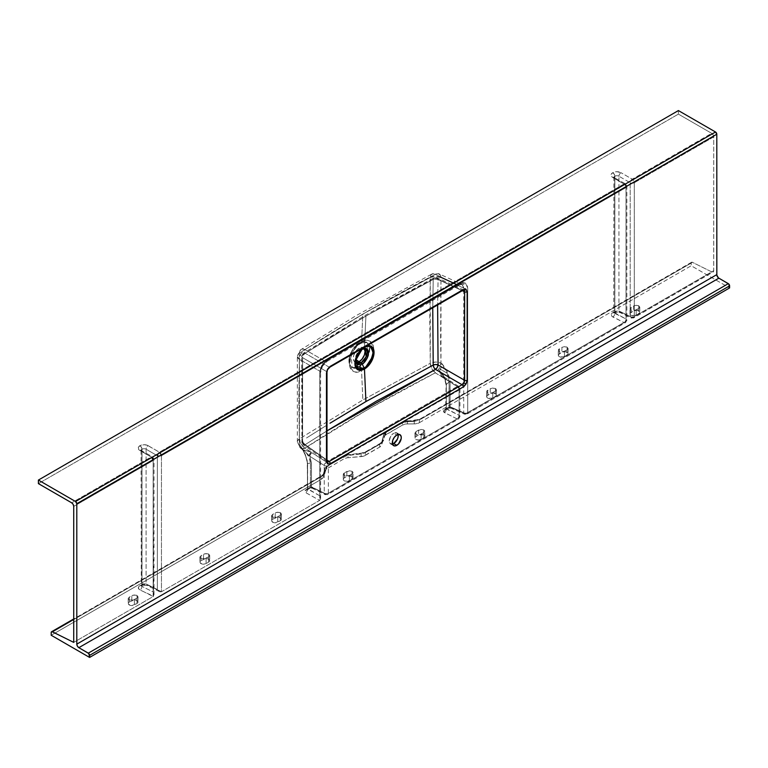<?xml version="1.0" encoding="UTF-8"?>
<svg xmlns="http://www.w3.org/2000/svg" width="768" height="768" viewBox="0 0 768 768"><rect width="100%" height="100%" fill="white"/><g stroke="black" fill="none" stroke-linecap="round" stroke-linejoin="round"><path stroke-width="0.58" stroke-dasharray="3.84 2.88" d="M496.147 390.595L495.36 391.258L495.36 396.566A3.619 2.093 0 0 0 496.416 395.088A3.619 2.093 0 0 0 495.36 393.61L495.36 388.512L496.147 389.107L496.147 390.595L491.626 393.206L488.227 393.168L486.893 392.342L486.691 391.229L490.243 388.714L492.797 388.042L495.811 388.79L496.147 390.595M567.821 349.21L567.043 349.872L567.043 355.181A3.619 2.093 0 0 0 568.099 353.702A3.619 2.093 0 0 0 567.043 352.224L567.043 347.126L568.099 348.461L567.821 349.21L563.309 351.821L559.91 351.782L558.576 350.957L558.365 349.843L561.917 347.338L564.48 346.656L567.494 347.405L567.821 349.21M639.504 307.834L638.717 308.496L638.717 313.795A3.619 2.093 0 0 0 639.782 312.317A3.619 2.093 0 0 0 638.717 310.838L638.717 305.741L639.782 307.075L639.504 307.834L634.982 310.435L631.584 310.397L630.259 309.581L630.048 308.467L633.6 305.952L636.163 305.28L639.168 306.019L639.504 307.834M281.107 514.752L280.32 515.414L280.32 520.714A3.619 2.093 0 0 0 281.376 519.235A3.619 2.093 0 0 0 280.32 517.757L280.32 512.659L281.107 513.264L281.107 514.752L276.586 517.363L273.187 517.315L271.853 516.499L271.651 515.386L275.203 512.87L277.757 512.198L280.771 512.938L281.107 514.752M209.424 556.138L208.637 556.8L208.637 562.099A3.619 2.093 0 0 0 209.702 560.621A3.619 2.093 0 0 0 208.637 559.142L208.637 554.045L209.702 555.379L209.424 556.138L204.902 558.739L201.504 558.701L200.179 557.885L199.968 556.771L203.52 554.256L206.083 553.584L209.088 554.323L209.424 556.138M137.741 597.514L136.963 598.176L136.963 603.485A3.619 2.093 0 0 0 138.019 602.006A3.619 2.093 0 0 0 136.963 600.528L136.963 595.43L138.019 596.765L137.741 597.514L133.229 600.125L129.83 600.086L128.496 599.27L128.285 598.147L131.837 595.642L134.4 594.97L137.414 595.709L137.741 597.514M398.035 434.477A6.336 3.658 120 0 0 396.893 432.902A6.336 3.658 120 0 0 393.725 433.219L396.797 434.995L393.725 433.219L396.221 432.653L398.122 434.842M364.483 346.896L362.333 348.422A13.536 7.814 120 0 1 364.483 346.896L365.923 316.003L433.21 279.418L432.749 307.766L433.21 279.418L365.923 316.003L364.483 346.896A1.814 1.046 60 0 1 364.435 347.213A1.814 1.046 -120 0 0 364.483 346.896A13.536 7.814 120 0 1 366.624 345.946L364.483 346.896M364.291 348.576A8.323 4.81 120 0 0 363.331 347.674A8.323 4.81 120 0 0 359.165 348.086L361.133 349.219A8.323 4.81 -60 0 0 355.69 356.554A8.323 4.81 -60 0 0 356.966 363.226L356.17 355.21L361.133 349.219A1.814 1.046 -120 0 0 361.968 349.344M361.469 349.67L355.795 359.482A8.976 5.184 120 0 1 355.91 358.579A8.976 5.184 120 0 1 360.749 350.218A8.976 5.184 120 0 1 361.469 349.67M326.995 460.752A1.814 1.046 0 0 0 326.534 460.051L327.302 461.722L326.534 460.051L302.602 443.184L302.122 400.128L302.602 357.696L326.534 371.51L326.534 460.051L302.602 443.184A3.619 2.083 125.2 0 0 303.206 444.739A3.619 2.083 125.2 0 0 305.165 444.653L326.995 460.051L305.165 444.653L303.686 444.941L302.63 443.712L302.602 357.696L326.534 371.51L327.302 369.005L329.088 367.075A1.814 1.046 -120 0 0 329.923 367.133A1.814 1.046 60 0 1 329.194 367.133A1.814 1.046 60 0 1 329.088 367.075L305.165 353.27L368.333 314.611L435.514 278.006L462.086 290.294L329.088 367.075L305.165 353.27A3.619 2.304 120 0 0 302.602 357.696A3.619 2.15 -178.8 0 1 301.67 356.218A3.619 2.15 -178.8 0 1 302.621 354.806L365.923 316.003L302.621 354.806L302.621 440.448L302.122 402.682L302.621 354.806L301.67 356.237L302.602 357.696L303.302 355.142L305.165 353.27L303.379 353.222L302.621 354.806A3.619 2.189 57.8 0 1 303.37 353.232L302.832 353.846M327.59 369.168L329.088 367.075L462.086 290.294L463.92 290.122L462.086 290.294A1.814 1.046 -120 0 0 462.922 290.342M359.501 366.893A2.899 1.67 60 0 1 361.546 370.32C367.296 367.795 371.357 360.758 373.718 349.219C371.357 340.406 367.296 338.064 361.546 342.192A2.899 1.67 60 0 1 360.941 343.392A2.899 1.67 60 0 1 359.501 343.248L366.739 342.528L368.122 356.477L359.501 366.893A14.477 8.362 -60 0 1 352.253 367.613A14.477 8.362 -60 0 1 350.035 356.006A14.477 8.362 -60 0 1 359.501 343.248L359.165 343.056A14.477 8.362 120 0 0 349.709 355.824A14.477 8.362 120 0 0 351.926 367.421A14.477 8.362 120 0 0 359.165 366.71L354.346 368.102L350.65 366.365L349.123 362.986L349.373 357.11L351.926 350.707L355.248 346.224L360.173 342.538L364.858 341.77L367.085 342.816L368.63 344.899L369.36 347.837L368.966 352.656L367.085 357.811L364.858 361.43L359.165 366.71A14.477 8.362 120 0 0 368.63 353.942A14.477 8.362 120 0 0 366.413 342.346A14.477 8.362 120 0 0 359.165 343.056L359.501 343.248A14.477 8.362 -60 0 1 366.739 342.528A14.477 8.362 -60 0 1 368.957 354.134A14.477 8.362 -60 0 1 359.501 366.893L352.253 367.613L350.87 353.674L359.501 343.248A2.899 1.67 -120 0 0 360.941 343.392A2.899 1.67 -120 0 0 361.546 342.192A17.222 9.946 120 0 0 349.363 363.283A17.222 9.946 120 0 0 361.546 370.32L362.851 399.974L299.414 438.854L298.886 395.645L299.414 353.03L362.851 314.045L361.546 342.192L362.851 314.045L430.282 277.469L429.773 320.083L430.282 363.293L362.851 399.974L361.546 370.32A17.222 9.946 120 0 0 373.718 349.219A17.222 9.946 120 0 0 361.546 342.192C355.786 344.717 351.725 351.744 349.363 363.283C351.725 372.096 355.786 374.438 361.546 370.32A2.899 1.67 -120 0 0 359.501 366.893M159.504 591.638L146.851 585.35L141.389 585.6A2.899 1.67 60 0 1 140.083 585.533L148.282 585.197A2.899 1.786 -63.6 0 1 146.842 585.35A2.899 1.786 -63.6 0 1 146.093 583.939A2.899 1.786 116.4 0 0 146.851 585.35A2.899 1.786 116.4 0 0 148.282 585.197L161.453 591.744L159.398 591.581L157.354 589.536L146.093 583.939L157.354 589.536L157.354 455.731L146.093 449.232L146.093 583.939L141.994 584.275A2.899 1.67 60 0 1 141.398 585.6L141.302 585.648A2.899 1.67 -120 0 1 139.997 585.59L140.083 585.533A2.899 1.67 -120 0 0 141.389 585.6A2.899 1.67 -120 0 0 141.994 584.275L141.994 449.232L141.898 584.323A2.899 1.67 60 0 1 141.302 585.648A2.899 1.67 60 0 1 139.997 585.59C137.779 587.146 137.779 588.605 139.997 589.987A2.899 1.786 116.4 0 0 141.898 586.358L141.898 451.651L153.158 458.15L153.158 591.955L141.898 586.358A2.899 1.786 -63.6 0 1 139.997 589.987L153.523 596.227L153.158 460.522L153.158 596.525L73.728 642.384L153.158 596.525L138.979 589.296L138.403 587.242L140.083 585.533L143.05 584.563L146.918 584.707L161.453 591.744L319.747 500.342L319.747 373.498A2.899 1.67 0 0 0 320.602 372.317A2.899 1.67 0 0 0 319.853 371.194L321.542 365.674L322.454 366.202L321.994 365.933L319.747 373.498L320.333 369.773L321.994 365.933L324.48 362.582L327.418 360.211L460.042 283.642A2.899 1.67 60 0 1 459.437 284.966A2.899 1.67 60 0 1 458.093 284.89L462.125 284.515A2.899 2.362 -60 0 0 465.466 283.104L460.042 283.642L462.97 282.624L465.466 283.104L467.126 285.024L467.702 288.077L467.702 412.714L626.006 321.322L626.006 187.526L161.453 455.731L161.453 591.744L319.651 500.4L305.184 492.307L304.656 491.27L305.722 489.907L309.696 487.814L312.47 487.709L326.448 494.438L457.2 418.944L443.952 412.31L443.338 411.254L444.403 409.834L447.734 407.962L451.018 407.616L465.802 413.981L624.106 322.579L611.827 316.301L611.251 314.246L612.931 312.538L615.898 311.568L619.757 311.712L632.39 317.798L711.821 271.939A2.899 1.67 -120 0 0 713.126 272.006A2.899 1.67 -120 0 0 713.731 270.682L713.731 136.877L634.291 182.736L634.291 316.541L713.731 270.682L634.291 316.541A2.899 1.67 60 0 1 633.696 317.866A2.899 1.67 60 0 1 632.39 317.798L711.821 271.939L692.39 262.291L420.595 419.213L415.958 420.73L404.371 421.776L386.899 431.789L385.363 433.498L382.618 442.157L366.413 451.862L362.717 453.216L345.744 455.597L328.013 465.782L326.477 467.491L324.71 473.779L322.474 475.862L73.728 619.469L322.474 475.862A1.814 1.046 -120 0 0 321.658 475.814A1.814 1.046 -120 0 0 321.283 476.65L51.197 632.573L321.283 476.65L321.283 479.328L323.069 477.619L324.778 471.101L326.074 469.248L343.891 458.89L346.858 457.853L363.341 456.221L379.738 447.062L381.523 445.354L384.346 435.83L402.355 425.136L406.07 423.984L415.69 423.83L419.405 422.678L691.2 265.757L729.6 287.933L691.2 265.757L691.219 262.81L692.15 262.195L711.821 271.939L713.174 271.978L713.693 271.104L713.731 136.877A2.899 1.67 -120 0 0 711.677 133.334L632.246 179.194A2.899 1.67 60 0 1 634.291 182.736L713.731 136.877L713.126 134.861L711.677 133.334L678.403 114.115L38.4 483.619L678.403 114.115L678.403 110.573L678.403 114.115L711.677 133.334L632.246 179.194A2.899 1.67 120 0 0 630.202 182.736L630.202 316.541L618.931 310.944L618.931 176.237L630.202 182.736L630.202 316.541A2.899 1.786 116.4 0 0 630.96 317.952A2.899 1.786 116.4 0 0 632.39 317.798A2.899 1.67 -120 0 0 633.696 317.866A2.899 1.67 -120 0 0 634.291 316.541A2.899 1.67 180 0 1 630.202 316.541L618.931 310.944A2.899 1.786 116.4 0 0 619.69 312.355A2.899 1.786 116.4 0 0 621.13 312.202L632.39 317.798A2.899 1.786 -63.6 0 1 630.96 317.952A2.899 1.786 -63.6 0 1 630.202 316.541A2.899 1.67 0 0 0 634.291 316.541L634.291 182.736A2.899 1.67 180 0 1 630.202 182.736A2.899 1.67 0 0 0 634.291 182.736A2.899 1.67 -120 0 0 632.246 179.194L620.986 172.685L632.246 179.194A2.899 1.67 -60 0 0 630.202 182.736L618.931 176.237L618.931 310.944L614.842 311.28L614.746 176.285L614.746 311.328A2.899 1.67 60 0 1 614.141 312.653A2.899 1.67 60 0 1 612.835 312.595L612.931 312.538A2.899 1.67 -120 0 0 614.237 312.605A2.899 1.67 -120 0 0 614.842 311.28A2.899 1.67 60 0 1 614.237 312.605A2.899 1.67 60 0 1 612.931 312.538L621.13 312.202A2.899 1.786 -63.6 0 1 619.69 312.355A2.899 1.786 -63.6 0 1 618.931 310.944L614.842 311.28L614.842 176.237A2.899 1.67 180 0 1 618.931 176.237A2.899 1.67 -60 0 1 620.986 172.685A2.899 1.67 120 0 0 618.931 176.237A2.899 1.67 180 0 0 614.842 176.237A2.899 1.67 -120 0 0 612.787 172.685L616.886 171.706L620.986 172.685A5.789 3.341 0 0 0 612.787 172.685A2.899 1.67 60 0 1 614.842 176.237L614.746 311.328L613.891 312.413L626.006 318.96L626.006 185.155L614.746 178.656L614.746 313.363L626.006 318.96A2.899 1.67 180 0 1 626.851 320.141A2.899 1.67 180 0 1 626.006 321.322L467.702 412.714A2.899 1.67 60 0 1 467.107 414.048A2.899 1.67 60 0 1 465.802 413.981A2.899 1.699 -66.1 0 1 464.486 414.182A2.899 1.699 -66.1 0 1 463.718 412.781L463.718 288.134L440.976 277.622L440.582 341.53L440.976 363.101L441.936 363.658L440.467 369.302L447.12 373.142L441.936 363.658L446.323 370.262L449.414 377.318L450.106 381.878L450.106 406.742L463.718 412.781L450.106 406.742L449.117 406.954L449.117 381.888L446.304 384.566L446.304 408.576L449.117 406.954L449.002 379.805L447.12 373.142L440.467 369.302L439.45 370.79L440.496 374.774L441.878 376.618L435.35 372.845L368.189 409.2L305.002 448.109L310.877 452.246L302.045 449.222A10.858 8.87 120 0 1 305.366 454.982L307.622 463.565L310.426 463.018L309.168 457.488L305.894 452.179L301.334 448.637L300.24 445.469L299.376 444.854A7.968 4.589 125.2 0 0 300.701 448.291A7.968 4.589 125.2 0 0 305.002 448.109L326.41 462.01L457.171 386.515L435.35 372.845A7.968 4.109 120 0 0 440.976 363.101L441.936 363.658L441.638 366.47L439.45 370.79L442.195 373.488L444.384 377.03L446.304 384.566L449.117 381.888L450.106 381.878L450.106 406.742L446.15 408.902L459.11 415.315L459.11 387.629L444.72 378.451L446.304 385.162L446.304 408.96L446.304 384.566L446.304 408.96A2.899 1.786 -63.6 0 1 444.403 412.589L444.403 409.834A2.899 1.67 -120 0 0 445.709 409.901A2.899 1.67 -120 0 0 446.304 408.576L459.11 415.315A2.899 1.786 -63.6 0 1 457.2 418.944L444.403 412.589A2.899 1.786 116.4 0 0 446.304 408.96M320.602 498.432L320.602 372.317A2.899 1.67 180 0 1 319.747 373.498L319.747 500.342L320.592 498.518L319.853 495.84L319.853 371.194A2.899 1.67 180 0 1 320.602 372.317L322.454 366.202L326.822 361.536A2.899 1.67 -120 0 0 327.418 360.211L321.994 365.933L322.454 366.202L321.542 365.674L325.478 361.45A2.899 1.67 -120 0 0 326.822 361.536L459.437 284.976A2.899 1.67 -120 0 0 460.042 283.642L327.418 360.211A2.899 1.67 60 0 1 326.822 361.536A2.899 1.67 60 0 1 325.478 361.45L458.093 284.89A2.899 1.67 -120 0 0 459.437 284.976L461.904 284.4L463.325 285.907L463.718 288.134L440.976 277.622A7.968 4.589 114.8 0 0 438.989 273.811A7.968 4.589 114.8 0 0 435.35 274.368L458.093 284.89L325.478 361.45L305.002 349.632L368.17 310.973L435.35 274.368A7.968 4.378 -117.9 0 0 431.914 274.003A7.968 4.378 -117.9 0 0 430.282 277.469L362.851 314.045L299.414 353.03L299.414 438.854A7.968 4.474 -1.2 0 0 297.331 441.946A7.968 4.474 -1.2 0 0 299.376 444.854L298.886 401.798L299.376 359.376L319.853 371.194L319.853 495.84L307.594 489.024L307.238 460.742L304.195 452.323L299.376 444.854L299.376 359.376L319.853 371.194L321.542 365.674L325.478 361.45L305.002 349.632A7.968 5.069 120 0 0 299.376 359.376A7.968 4.723 -178.8 0 1 297.331 356.122A7.968 4.723 -178.8 0 1 299.414 353.03L297.878 354.47L297.331 356.17L299.376 359.376L300.902 353.76L305.002 349.632L302.88 349.085L301.046 349.555A7.968 4.81 57.8 0 1 305.002 349.632C345.926 323.251 389.376 298.166 435.35 274.368L458.093 284.89L460.282 284.15L462.125 284.515L463.718 288.134L463.718 412.781L464.707 414.25L624.106 322.579A2.899 1.67 -120 0 0 625.411 322.646A2.899 1.67 -120 0 0 626.006 321.322A2.899 1.67 60 0 1 625.411 322.646A2.899 1.67 60 0 1 624.106 322.579A2.899 1.786 116.4 0 0 626.006 318.96L626.006 185.155A2.899 1.67 180 0 1 626.851 186.336A2.899 1.67 180 0 1 626.006 187.526A2.899 1.67 -120 0 0 623.962 183.974L611.971 176.966L611.107 174.451L612.691 172.742A5.789 3.341 0 0 0 612.691 177.475L623.962 183.974L159.398 452.189L623.962 183.974A2.899 1.67 60 0 1 626.006 187.526L626.006 321.322A2.899 1.67 0 0 0 626.851 320.141A2.899 1.67 0 0 0 626.006 318.96A2.899 1.786 -63.6 0 1 624.106 322.579L612.835 316.992A2.899 1.786 116.4 0 0 614.746 313.363A2.899 1.786 -63.6 0 1 612.835 316.992C610.627 315.61 610.627 314.15 612.835 312.595A2.899 1.67 -120 0 0 614.15 312.653A2.899 1.67 -120 0 0 614.746 311.328L613.891 312.413L614.746 313.363L614.746 178.656A2.899 1.67 120 0 0 614.141 177.331A2.899 1.67 120 0 0 612.691 177.475A2.899 1.67 -60 0 1 614.141 177.331A2.899 1.67 -60 0 1 614.746 178.656A2.899 1.67 180 0 1 613.891 177.475A2.899 1.67 180 0 1 614.746 176.285A2.899 1.67 -120 0 0 612.691 172.742A2.899 1.67 60 0 1 614.746 176.285A2.899 1.67 180 0 0 613.891 177.475L613.757 312.941L619.69 312.355L630.96 317.952L633.696 317.866L713.126 272.006M423.677 434.995A3.619 2.093 0 0 0 418.56 434.995L418.56 430.099L421.123 429.427L423.677 429.898L423.677 434.995L419.107 434.736L415.546 436.79L414.941 437.952L416.544 439.69L419.27 439.997L424.464 437.27L424.675 436.061L423.677 434.995L423.677 429.898L424.675 430.848L424.464 431.981L420.576 434.39L417.178 434.707L415.008 433.373L415.997 431.578L421.123 429.427L423.677 429.898L424.742 431.222L423.677 432.643L423.677 437.952A3.619 2.093 0 0 0 424.742 436.474A3.619 2.093 0 0 0 423.677 434.995M352.003 476.381A3.619 2.093 0 0 0 346.877 476.381L346.877 471.485L349.44 470.813L352.003 471.283L352.003 476.381L347.424 476.112L343.872 478.166L343.258 479.328L344.323 480.806L347.587 481.382L352.781 478.656L352.992 477.446L352.003 476.381L352.003 471.283L352.992 472.234L352.781 473.366L348.893 475.766L345.494 476.083L343.325 474.758L344.323 472.963L349.44 470.813L352.003 471.283L353.059 472.608L352.003 474.029L352.003 479.328A3.619 2.093 0 0 0 353.059 477.85A3.619 2.093 0 0 0 352.003 476.381M302.918 450.182L305.366 454.982L307.622 463.574L307.622 488.65L310.426 487.027L310.426 463.018L307.622 463.574L307.411 488.87L307.594 464.15C306.998 457.824 304.541 451.603 300.24 445.469L305.366 454.982A10.858 8.87 -60 0 0 302.045 449.222L301.334 448.637M360.749 350.218L362.035 349.306A1.814 1.046 60 0 1 361.133 349.219A8.323 4.81 -60 0 1 365.299 348.806L362.438 347.338L360.317 347.549L357.456 349.363L355.43 351.782L353.731 355.421L353.309 358.934L354.269 361.488L356.39 362.486M154.013 594.691L154.013 459.331L152.563 456.826L141.053 450.47A2.899 1.67 180 0 1 141.898 449.28A2.899 1.67 -120 0 0 139.853 445.738A5.789 3.341 0 0 0 139.853 450.47A2.899 1.67 -60 0 1 141.302 450.326A2.899 1.67 -60 0 1 141.898 451.651A2.899 1.67 180 0 1 141.053 450.47L141.274 585.946L141.898 586.358L141.898 451.651A2.899 1.67 120 0 0 141.302 450.326A2.899 1.67 120 0 0 139.853 450.47L151.114 456.97A2.899 1.67 -60 0 1 152.563 456.826A2.899 1.67 -60 0 1 153.158 458.15L152.563 456.826L151.114 456.97L71.683 502.829L151.114 456.97L153.158 460.522L154.013 459.331L153.158 458.15L141.898 451.651A2.899 1.67 180 0 1 141.053 450.47A2.899 1.67 180 0 1 141.898 449.28L141.898 584.323L141.302 585.648A2.899 1.67 -120 0 0 141.898 584.323L141.053 585.408L141.898 586.358L153.158 591.955L154.013 594.691L153.523 596.227L154.013 594.691L153.158 591.955L153.158 458.15A2.899 1.67 180 0 1 154.013 459.331A2.899 1.67 180 0 1 153.158 460.522L73.728 506.381L153.158 460.522A2.899 1.67 -120 0 0 151.114 456.97L139.133 449.962L138.269 447.446L139.949 445.68L144.038 444.701L147.254 445.267L159.398 452.189A2.899 1.67 60 0 1 161.453 455.731L626.006 187.526A2.899 1.67 0 0 0 626.851 186.336A2.899 1.67 0 0 0 626.006 185.155A2.899 1.67 120 0 0 625.411 183.83A2.899 1.67 120 0 0 623.962 183.974A2.899 1.67 -60 0 1 625.411 183.83A2.899 1.67 -60 0 1 626.006 185.155L614.746 178.656A2.899 1.67 180 0 1 613.891 177.475L625.411 183.83L626.851 186.336L626.851 320.141L625.411 322.646L467.107 414.048A2.899 1.67 -120 0 0 467.702 412.714A2.899 1.67 180 0 1 463.718 412.781A2.899 1.67 0 0 0 467.702 412.714L467.702 288.077A2.899 1.67 180 0 1 463.718 288.134A2.899 1.67 0 0 0 467.702 288.077L465.466 283.104A2.899 2.362 120 0 1 462.125 284.515L438.989 273.811L431.789 274.07L433.421 273.715L435.35 274.368L438.355 273.61L440.458 275.338L440.976 277.622L435.619 276.326L430.282 277.469L431.789 274.07M51.197 635.261L321.283 479.328L321.283 476.65A1.814 1.046 60 0 1 321.658 475.814A1.814 1.046 60 0 1 322.474 475.862L325.027 473.011A1.814 1.507 -165.3 0 0 323.328 474.384L323.328 476.966L324.778 468.874L323.328 474.384L321.283 476.65L323.328 474.384A1.814 1.507 14.7 0 1 325.027 473.011L326.477 467.491A1.814 1.507 -165.3 0 0 324.778 468.874L326.822 466.57L326.822 468.739L343.891 458.89L343.891 456.72L326.822 466.57L326.822 468.739A7.238 4.176 0 0 0 324.778 471.101L324.778 468.874L323.328 474.384L323.328 476.966A7.238 4.176 0 0 1 321.283 479.328L51.197 635.261M272.64 519.235L271.651 520.31L271.853 521.52L275.203 522.806L280.32 520.714L281.376 519.235L280.32 517.757L277.757 517.152L272.64 519.235A3.619 2.093 0 0 0 271.584 520.714A3.619 2.093 0 0 0 273.811 522.643A3.619 2.093 0 0 0 277.757 522.192L277.757 516.893L273.187 517.315L271.853 516.499L271.853 515.011L272.64 514.349L272.64 519.235L272.64 514.349L276.374 512.4L279.773 512.438L280.32 512.659L280.32 517.757A3.619 2.093 0 0 0 275.203 517.757L275.203 512.87L275.203 517.757L272.64 519.235M200.957 560.621L199.968 561.696L200.179 562.896L203.52 564.192L206.083 563.578L209.088 561.782L209.702 560.621L208.637 559.142L206.083 558.528L200.957 560.621A3.619 2.093 0 0 0 199.901 562.099A3.619 2.093 0 0 0 202.138 564.029A3.619 2.093 0 0 0 206.083 563.578L206.083 558.278L201.504 558.701L200.179 557.885L200.179 556.397L200.957 555.734L200.957 560.621L200.957 555.734L204.691 553.786L208.09 553.824L208.637 554.045L208.637 559.142A3.619 2.093 0 0 0 203.52 559.142L203.52 554.256L203.52 559.142L200.957 560.621M129.283 602.006L128.285 603.072L128.496 604.282L131.837 605.578L136.963 603.485L138.019 602.006L136.963 600.528L134.4 599.914L129.283 602.006A3.619 2.093 0 0 0 128.218 603.485A3.619 2.093 0 0 0 130.454 605.414A3.619 2.093 0 0 0 134.4 604.963L134.4 599.654L129.83 600.086L128.496 599.27L128.496 597.782L129.283 597.12L129.283 602.006L129.283 597.12L133.018 595.171L136.416 595.21L136.963 595.43L136.963 600.528A3.619 2.093 0 0 0 131.837 600.528L131.837 595.642L131.837 600.528L129.283 602.006M636.163 315.274L639.504 313.114L639.504 311.52L636.864 310.272L633.6 310.838L630.048 313.392L630.259 314.592L631.584 315.533L636.163 315.274L636.163 309.974L631.584 310.397L630.259 309.581L630.259 308.093L631.037 307.43L631.037 312.317L633.6 310.838L633.6 305.952L638.17 305.52L638.717 305.741L638.717 310.838A3.619 2.093 0 0 0 633.6 310.838L633.6 305.952L631.037 307.43L631.037 312.317A3.619 2.093 0 0 0 629.981 313.795A3.619 2.093 0 0 0 632.218 315.725A3.619 2.093 0 0 0 636.163 315.274L636.163 309.974L638.717 308.496L638.717 313.795L636.163 315.274M564.48 356.659L567.821 354.499L567.821 352.906L565.19 351.648L561.917 352.224L558.365 354.768L558.576 355.978L559.91 356.918L564.48 356.659L564.48 351.35L559.91 351.782L558.576 350.957L558.576 349.469L559.363 348.806L559.363 353.702L561.917 352.224L561.917 347.338L566.496 346.906L567.043 347.126L567.043 352.224A3.619 2.093 0 0 0 561.917 352.224L561.917 347.338L559.363 348.806L559.363 353.702A3.619 2.093 0 0 0 558.298 355.181A3.619 2.093 0 0 0 560.534 357.11A3.619 2.093 0 0 0 564.48 356.659L564.48 351.35L567.043 349.872L567.043 355.181L564.48 356.659M492.797 398.045L496.147 395.885L496.147 394.282L493.507 393.034L490.243 393.61L486.691 396.154L486.893 397.363L488.227 398.304L492.797 398.045L492.797 392.736L488.227 393.168L486.893 392.342L486.893 390.854L487.68 390.192L487.68 395.088L490.243 393.61L490.243 388.714L494.813 388.291L495.36 388.512L495.36 393.61A3.619 2.093 0 0 0 490.243 393.61L490.243 388.714L487.68 390.192L487.68 395.088A3.619 2.093 0 0 0 486.624 396.566A3.619 2.093 0 0 0 488.851 398.496A3.619 2.093 0 0 0 492.797 398.045L492.797 392.736L495.36 391.258L495.36 396.566L492.797 398.045M459.11 390L328.349 465.494L328.349 493.171L459.11 417.686L459.11 390L459.11 417.686A2.899 1.67 0 0 0 459.955 416.496A2.899 1.67 0 0 0 459.11 415.315L459.11 387.629A2.899 1.67 180 0 1 459.955 388.819A2.899 1.67 180 0 1 459.11 390A2.899 1.67 -120 0 0 457.171 386.515L326.41 462.01A2.899 1.67 60 0 1 326.496 462.067A2.899 1.67 60 0 1 328.08 464.17A2.899 1.67 60 0 1 328.349 465.494L459.11 390A2.899 1.67 0 0 0 459.955 388.819A2.899 1.67 0 0 0 459.11 387.629L444.72 378.451L439.45 370.79C443.75 374.506 446.035 379.104 446.304 384.566L444.72 378.451L439.45 370.79L441.878 376.618L444.211 377.616A2.899 1.93 135.5 0 0 443.827 376.877A2.899 1.93 135.5 0 0 441.878 376.618L442.781 377.338A2.899 1.584 -57.5 0 1 444.23 377.194A2.899 1.584 -57.5 0 1 444.72 378.451A2.899 1.584 122.5 0 0 444.23 377.194A2.899 1.584 122.5 0 0 442.781 377.338L457.171 386.515A2.899 1.584 -57.5 0 1 458.621 386.371A2.899 1.584 -57.5 0 1 459.11 387.629L458.582 386.352L457.171 386.515A2.899 1.67 60 0 1 459.11 390M392.851 443.971L390 443.414L389.251 440.976L390.557 436.56L393.725 433.219A6.336 3.658 120 0 0 389.587 438.797A6.336 3.658 120 0 0 390.557 443.875A6.336 3.658 120 0 0 392.496 444.077M364.358 348.682L363.331 347.674M326.995 430.858L305.165 444.653A3.619 2.179 57.6 0 1 302.621 440.448A3.619 2.035 -1.2 0 0 301.67 441.859A3.619 2.035 -1.2 0 0 302.602 443.184L301.67 441.83L302.621 440.448L303.379 442.829L305.165 444.653L326.995 430.858M301.91 442.56L301.67 356.218L303.37 353.232A3.619 2.189 57.8 0 1 305.165 353.27C346.09 326.89 389.539 301.805 435.514 278.006L437.261 277.805L438.067 279.485L462.317 290.698L438.067 279.485L437.616 304.954L438.067 279.485A3.619 2.083 114.8 0 0 437.165 277.747A3.619 2.083 114.8 0 0 435.514 278.006A3.619 1.987 -117.9 0 0 433.949 277.834A3.619 1.987 -117.9 0 0 433.21 279.418L433.891 277.872L435.062 277.805L462.086 290.294M306.518 437.981L326.995 425.088L306.518 437.981M301.92 355.469L301.67 356.237M433.891 277.872L434.63 277.709M434.333 279.024L433.21 279.418A3.619 2.141 -178.6 0 1 438.067 279.485L434.333 279.024M365.299 348.806L361.133 349.219L359.165 348.086A8.323 4.81 120 0 0 353.731 355.421A8.323 4.81 120 0 0 355.008 362.093A8.323 4.81 120 0 0 356.266 362.477M301.843 449.088L303.005 450.336L300.24 445.469L302.045 449.222L300.701 448.291L297.331 441.946L297.331 356.17M301.085 349.536L299.875 350.909L299.414 353.03A7.968 4.81 57.8 0 1 301.056 349.555L355.91 315.754L431.923 273.994M299.434 446.026L297.331 441.878L299.414 438.854L301.085 444.096L305.002 448.109L301.766 448.742L300.211 447.85L299.434 446.026M300.902 448.416L300.211 447.85M305.002 448.109A7.968 4.79 57.6 0 1 299.414 438.854L362.851 399.974L430.282 363.293A7.968 4.397 -117.7 0 0 435.35 372.845C389.405 396.326 345.946 421.411 305.002 448.109M438.355 273.61L439.2 273.917M435.418 372.806L431.789 368.63L430.282 363.293L435.619 362.035L440.976 363.101L439.2 368.573L435.418 372.806M430.282 277.469A7.968 4.714 -178.6 0 1 440.976 277.622L440.976 363.101A7.968 4.483 -1.3 0 0 430.282 363.293L430.282 277.469M311.453 463.018L311.453 486.816L324.25 493.171L324.25 465.494L309.869 456.317L311.453 463.018L311.453 486.816L310.426 487.027L310.426 463.018L311.453 463.018L310.426 463.018C310.003 457.642 307.536 453.149 303.034 449.549L309.869 456.317L311.453 463.018M450.106 381.878L449.117 381.888L447.12 373.142L441.936 363.658C446.717 369.514 449.443 375.59 450.106 381.878M303.005 450.336L306.125 457.152L307.411 463.872L307.459 488.966M307.622 463.574L307.594 464.15M419.405 422.678L691.2 265.757L691.2 263.078L419.405 420L419.405 422.678L419.405 420L414.278 421.373L407.482 421.651L407.482 423.907L414.278 423.907L414.278 421.373L414.278 423.907A7.238 4.176 0 0 0 419.405 422.678M385.709 434.746L402.355 425.136L402.355 422.966L385.709 432.576L385.709 434.746A7.238 4.176 0 0 0 383.654 437.107L383.654 434.88L381.782 442.013L381.782 444.701L383.654 434.88L385.709 432.576L385.709 434.746M365.222 455.434L379.738 447.062L379.738 444.269L365.222 452.65L365.222 455.434L365.222 452.65L361.133 453.936L347.99 455.472L347.99 457.709L361.133 456.624L361.133 453.936L361.133 456.624A7.238 4.176 0 0 0 365.222 455.434M343.536 473.626L344.323 472.963L344.323 477.85A3.619 2.093 0 0 0 343.258 479.328A3.619 2.093 0 0 0 345.494 481.267A3.619 2.093 0 0 0 349.44 480.806L349.44 475.507L344.87 475.93L343.536 475.114L343.536 473.626M346.877 471.485L346.877 476.381L344.323 477.85L344.323 472.963L346.877 471.485M349.44 475.507L349.44 480.806L352.003 479.328L352.003 474.029L349.44 475.507M421.123 434.122L423.677 432.643L423.677 437.952L421.123 439.43L421.123 434.122L418.56 434.794L415.997 434.333L414.941 432.998L415.997 431.578L415.997 436.474A3.619 2.093 0 0 0 414.941 437.952A3.619 2.093 0 0 0 417.178 439.882A3.619 2.093 0 0 0 421.123 439.43L421.123 434.122M418.56 430.099L415.997 431.578L415.997 436.474L418.56 434.995L418.56 430.099M407.482 423.907A7.238 4.176 0 0 0 402.355 425.136L402.355 422.966L404.707 422.035L407.482 421.651L407.482 423.907M379.738 444.269L379.738 447.062A7.238 4.176 0 0 0 381.782 444.701L381.782 442.013L379.738 444.269L365.222 452.65L361.133 453.936L347.99 455.472L347.99 457.709A7.238 4.176 0 0 0 343.891 458.89L343.891 456.72L347.99 455.472L343.891 456.72L326.822 466.57L324.778 468.874A1.814 1.507 14.7 0 1 326.477 467.491L328.013 465.782A1.814 1.046 -120 0 0 327.197 465.744A1.814 1.046 -120 0 0 326.822 466.57A1.814 1.046 60 0 1 327.197 465.744A1.814 1.046 60 0 1 328.013 465.782L345.082 455.933A1.814 1.046 -120 0 0 344.266 455.885A1.814 1.046 -120 0 0 343.891 456.72A1.814 1.046 60 0 1 344.266 455.894A1.814 1.046 60 0 1 345.082 455.933L348.029 454.714L347.99 455.472L348.038 454.714L361.181 453.168L361.133 453.936L361.171 453.168L366.413 451.862A1.814 1.046 -120 0 0 365.597 451.824A1.814 1.046 -120 0 0 365.222 452.65A1.814 1.046 60 0 1 365.597 451.824A1.814 1.046 60 0 1 366.413 451.862L380.928 443.491A1.814 1.046 -120 0 0 380.112 443.443A1.814 1.046 -120 0 0 379.738 444.269A1.814 1.046 60 0 1 380.102 443.443A1.814 1.046 60 0 1 380.928 443.491L383.482 440.63A1.814 1.507 -165.3 0 0 381.782 442.013L379.738 444.269M383.654 434.88L381.782 442.013A1.814 1.507 14.7 0 1 383.482 440.63L385.363 433.498A1.814 1.507 -165.3 0 0 383.654 434.88A1.814 1.507 14.7 0 1 385.363 433.498L386.899 431.789A1.814 1.046 -120 0 0 386.083 431.75A1.814 1.046 -120 0 0 385.709 432.576L383.654 434.88M402.355 422.966L385.709 432.576A1.814 1.046 60 0 1 386.083 431.75A1.814 1.046 60 0 1 386.899 431.789L403.546 422.179A1.814 1.046 -120 0 0 402.73 422.131A1.814 1.046 -120 0 0 402.355 422.966A1.814 1.046 60 0 1 402.73 422.131A1.814 1.046 60 0 1 403.546 422.179L407.405 420.883L407.482 421.651L402.355 422.966M414.278 421.373L407.482 421.651L407.405 420.883L414.211 420.605L414.278 421.373L414.211 420.605L420.595 419.213A1.814 1.046 -120 0 0 419.77 419.165A1.814 1.046 -120 0 0 419.405 420L414.278 421.373M419.405 420A1.814 1.046 60 0 1 419.779 419.165A1.814 1.046 60 0 1 420.595 419.213L692.39 262.291A1.814 1.046 -120 0 0 691.574 262.243A1.814 1.046 -120 0 0 691.2 263.078L419.405 420M446.304 408.576A2.899 1.67 60 0 1 445.709 409.901A2.899 1.67 60 0 1 444.403 409.834L447.206 408.221A2.899 1.67 -120 0 0 448.512 408.288A2.899 1.67 -120 0 0 449.117 406.954A2.899 1.67 60 0 1 448.512 408.278A2.899 1.67 60 0 1 447.206 408.221L452.189 407.942A2.899 1.699 -66.1 0 1 450.864 408.154A2.899 1.699 -66.1 0 1 450.106 406.742A2.899 1.699 113.9 0 0 450.874 408.154A2.899 1.699 113.9 0 0 452.189 407.942L465.802 413.981A2.899 1.67 -120 0 0 467.107 414.048L464.486 414.182L450.874 408.154L448.512 408.288L445.67 409.93L446.093 384.864L444.211 377.616M328.349 493.171L328.349 465.494A2.899 1.67 180 0 1 324.25 465.494L324.25 493.171A2.899 1.67 0 0 0 328.349 493.171A2.899 1.67 180 0 1 324.25 493.171L311.453 486.816A2.899 1.786 116.4 0 0 312.211 488.227A2.899 1.786 116.4 0 0 313.642 488.074L326.448 494.438A2.899 1.786 -63.6 0 1 325.008 494.592A2.899 1.786 -63.6 0 1 324.25 493.171L324.95 494.554L326.448 494.438A2.899 1.67 -120 0 0 327.754 494.506A2.899 1.67 -120 0 0 328.349 493.171A2.899 1.67 60 0 1 327.754 494.506A2.899 1.67 60 0 1 326.448 494.438L457.2 418.944A2.899 1.67 -120 0 0 458.506 419.011A2.899 1.67 -120 0 0 459.11 417.686L328.349 493.171M311.453 486.816L310.426 487.027A2.899 1.67 60 0 1 309.83 488.352A2.899 1.67 60 0 1 308.525 488.285L313.642 488.074A2.899 1.786 -63.6 0 1 312.211 488.227A2.899 1.786 -63.6 0 1 311.453 486.816M308.525 488.285A2.899 1.67 -120 0 0 309.83 488.352A2.899 1.67 -120 0 0 310.426 487.027L307.622 488.65A2.899 1.67 60 0 1 307.027 489.974A2.899 1.67 60 0 1 305.722 489.907L308.525 488.285M307.622 488.65L307.594 489.024A2.899 1.872 -60.9 0 1 305.587 492.586L305.722 489.907A2.899 1.67 -120 0 0 307.027 489.974A2.899 1.67 -120 0 0 307.622 488.65L319.853 495.84L320.563 497.875M320.592 498.518L319.651 500.4L305.587 492.586A2.899 1.872 119.1 0 0 307.594 489.024M355.574 360.557A12.461 7.2 -60 0 1 362.285 348.931M326.534 460.051L326.534 371.51A1.814 1.046 180 0 1 326.63 371.578A1.814 1.046 180 0 1 326.995 372.211A1.814 1.046 0 0 0 326.534 371.51L327.302 369.005L327.878 369.331M459.11 415.315A2.899 1.67 180 0 1 459.955 416.496A2.899 1.67 180 0 1 459.11 417.686A2.899 1.67 60 0 1 458.506 419.011A2.899 1.67 60 0 1 457.2 418.944L458.611 417.389L459.11 415.315M309.302 455.501L310.877 452.246L303.034 449.549L309.869 456.317A2.899 1.584 -57.5 0 1 312.019 452.832L310.877 452.246A2.899 1.152 112 0 0 309.302 455.501M312.019 452.832A2.899 1.584 122.5 0 0 309.869 456.317L324.25 465.494A2.899 1.584 -57.5 0 1 326.41 462.01L312.019 452.832M324.317 465.014L324.25 465.494A2.899 1.67 0 0 0 328.349 465.494A2.899 1.67 -120 0 0 328.08 464.17A2.899 1.67 -120 0 0 326.496 462.067A2.899 1.67 -120 0 0 326.41 462.01L324.317 465.014M134.4 599.654L134.4 604.963L136.963 603.485L136.963 598.176L134.4 599.654M206.083 558.278L206.083 563.578L208.637 562.099L208.637 556.8L206.083 558.278M277.757 516.893L277.757 522.192L280.32 520.714L280.32 515.414L277.757 516.893M159.965 591.83L161.453 591.744L161.453 455.731A2.899 1.67 180 0 1 157.354 455.731L157.354 589.536L159.398 591.581M161.453 455.731L159.398 452.189L157.354 455.731L161.453 455.731M142.934 583.882L141.994 584.275L141.994 449.232A2.899 1.67 180 0 1 146.093 449.232L146.093 583.939L142.934 583.882M157.354 455.731A2.899 1.67 -60 0 1 159.398 452.189L148.138 445.68A2.899 1.67 120 0 0 146.093 449.232L157.354 455.731M148.138 445.68A5.789 3.341 0 0 0 139.949 445.68A2.899 1.67 60 0 1 141.994 449.232A2.899 1.67 180 0 1 146.093 449.232A2.899 1.67 -60 0 1 148.138 445.68M141.994 449.232A2.899 1.67 -120 0 0 139.949 445.68L139.853 445.738A2.899 1.67 60 0 1 141.898 449.28L141.994 449.232M496.416 389.846L496.416 395.088M568.099 348.461L568.099 353.702M639.782 307.075L639.782 312.317M281.376 513.994L281.376 519.235M209.702 555.379L209.702 560.621M138.019 596.765L138.019 602.006M396.893 432.902L399.965 434.678M355.805 359.472L355.91 358.579M351.926 367.421L352.253 367.613C346.992 366.144 351.878 347.722 360.941 343.392C364.906 341.952 366.845 341.674 366.739 342.528L366.413 342.346M327.216 461.664L303.206 444.739L301.67 441.859M463.824 290.074L437.165 277.747L433.949 277.834L365.99 314.89L303.37 353.232M356.966 363.226L355.008 362.093M297.331 356.122L301.046 349.555M343.258 474.384L343.258 479.328M353.059 477.85L353.059 472.608M424.742 436.474L424.742 431.222M414.941 432.998L414.941 437.952M691.574 262.243L419.779 419.165L402.73 422.131L386.083 431.75L383.702 434.563L381.821 441.696L380.112 443.443L365.597 451.824L361.181 453.168L348.038 454.714L344.266 455.885L327.197 465.744L324.816 468.557L323.366 474.077L321.658 475.814L73.728 618.96M307.411 488.88L306.989 489.994L309.83 488.352L312.211 488.227L325.008 494.592L327.754 494.506L458.506 419.011L459.955 416.496L459.955 388.819L458.621 386.371L443.837 376.886M390.557 443.875L393.629 445.651M128.218 598.531L128.218 603.485M199.901 557.146L199.901 562.099M271.584 515.77L271.584 520.714M629.981 313.795L629.981 308.842M558.298 355.181L558.298 350.227M486.624 396.566L486.624 391.613"/><path stroke-width="1.15" d="M397.862 434.026L398.122 436.867L397.45 439.114L393.725 443.568L396.797 445.334A6.336 3.658 -60 0 1 393.629 445.651A6.336 3.658 -60 0 1 392.659 440.573A6.336 3.658 -60 0 1 396.797 434.995L399.965 434.678L401.194 436.618L401.194 438.634L398.515 443.952L395.923 445.747L394.31 445.901L392.659 444.538L392.659 440.573L394.31 437.299L396.797 434.995A6.336 3.658 -60 0 1 399.965 434.678A6.336 3.658 -60 0 1 400.934 439.757A6.336 3.658 -60 0 1 396.797 445.334L393.725 443.568A6.336 3.658 120 0 0 398.035 434.477M361.968 349.344A1.814 1.046 -120 0 0 362.035 349.306L365.299 348.806A8.323 4.81 -60 0 1 366.566 355.478A8.323 4.81 -60 0 1 361.133 362.813A1.814 1.046 60 0 1 362.112 363.907A8.976 5.184 120 0 1 355.795 359.482L362.112 363.907L364.186 367.958A1.814 1.046 60 0 1 364.483 369.005L365.923 401.558L433.21 365.059L432.749 307.766L433.21 365.059L365.923 401.558L364.483 369.005A13.536 7.814 120 0 1 354.97 364.685A13.536 7.814 120 0 1 362.333 348.422L356.966 355.44L355.104 365.597L364.483 369.005A1.814 1.046 -120 0 0 364.186 367.958L358.291 368.746L355.574 360.557L362.285 348.931L364.186 347.597A1.814 1.046 -120 0 0 364.435 347.213A1.814 1.046 60 0 1 364.186 347.597A12.461 7.2 -60 0 1 372.998 352.694A12.461 7.2 -60 0 1 364.186 367.958L362.112 363.907A1.814 1.046 -120 0 0 361.133 362.813L356.966 363.226L355.91 358.579L355.574 360.557C356.515 355.939 358.752 352.061 362.285 348.931A12.461 7.2 -60 0 1 364.186 347.597L361.469 349.67A8.976 5.184 120 0 1 362.112 349.258L364.186 347.597C368.352 344.621 371.29 346.31 372.998 352.694C371.29 361.037 368.352 366.125 364.186 367.958A12.461 7.2 -60 0 1 355.574 360.557M362.035 349.306A1.814 1.046 -120 0 0 362.112 349.258A1.814 1.046 60 0 1 362.035 349.306L360.749 350.218L362.285 348.931M463.085 289.958L463.92 290.122A1.814 1.478 -60 0 0 466.013 289.248L463.296 289.517L330.298 366.307A1.814 1.046 60 0 1 329.923 367.133A1.814 1.046 -120 0 0 330.298 366.307L463.296 289.517L466.013 289.248L467.136 291.734L466.013 289.248A1.814 1.478 120 0 1 463.92 290.122L464.64 291.773A1.814 1.046 0 0 0 467.136 291.734L467.136 380.275L466.493 383.107L464.045 386.4L466.013 384.058L463.92 382.848L462.086 384.739A1.814 1.046 60 0 1 463.296 386.918L330.298 463.699L327.59 463.968L326.467 461.491L327.59 463.968A1.814 1.478 -60 0 0 327.302 461.722L326.995 460.752A1.814 1.046 180 0 1 326.467 461.491L326.467 372.95L327.59 369.168L330.298 366.307L327.59 369.168L326.467 372.95A1.814 1.046 0 0 0 326.995 372.211A1.814 1.046 180 0 1 326.467 372.95L326.467 461.491A1.814 1.046 0 0 0 326.995 460.752L326.995 372.211L327.59 369.168M326.534 460.051A1.814 1.046 180 0 1 326.995 460.752M362.112 363.907A8.976 5.184 120 0 0 368.458 352.915A8.976 5.184 120 0 0 362.112 349.258C365.107 347.107 367.229 348.326 368.458 352.915C367.229 358.934 365.107 362.592 362.112 363.907M355.901 362.429L359.165 361.68L361.133 362.813L359.165 361.68A8.323 4.81 120 0 0 364.291 348.576M364.483 369.005A13.536 7.814 120 0 0 373.987 353.712A13.536 7.814 120 0 0 366.624 345.946L371.99 346.771L373.853 354.768L364.483 369.005M73.728 619.469L52.387 631.786L73.728 642.384L52.157 631.699L51.226 632.314L51.197 635.261L89.597 657.427L51.197 635.261L51.197 632.573A1.814 1.046 60 0 1 51.571 631.747A1.814 1.046 60 0 1 52.387 631.786L73.728 619.469M73.728 506.381L73.728 642.384L73.728 506.381A2.899 1.67 60 0 0 71.683 502.829L73.133 504.355L73.728 506.381M38.4 483.619L71.683 502.829L38.4 483.619L38.4 480.067L75.523 501.504L38.4 480.067L38.4 483.619M729.6 287.933L89.597 657.427L88.81 653.539L78.845 647.674L77.395 646.147L76.8 644.131L76.8 503.722L75.523 501.504L715.517 132L716.803 134.218L716.842 275.117L718.445 277.901L728.813 284.035L729.6 287.933L729.6 285.859L89.597 655.363L89.597 657.427L729.6 287.933M392.496 444.077A6.336 3.658 120 0 0 393.725 443.568L392.016 444.163M678.403 110.573L715.517 132L678.403 110.573L38.4 480.067L678.403 110.573M356.266 362.477A8.323 4.81 120 0 0 359.165 361.68L361.939 359.28L364.358 355.094L365.059 351.485L364.061 348.278M326.746 461.078L327.302 461.722L329.088 461.53L327.302 461.722A1.814 1.478 120 0 1 327.59 463.968L330.298 463.699A1.814 1.046 -120 0 0 329.088 461.53A1.814 1.046 60 0 1 330.298 463.699L463.296 386.918A1.814 1.046 -120 0 0 462.086 384.739L329.088 461.53L326.995 460.051L329.088 461.53L462.086 384.739L435.514 369.398L376.55 401.069L326.995 430.858L435.514 369.398A3.619 1.862 120 0 0 438.067 364.973L464.64 380.314L464.64 291.773L462.317 290.698L464.64 291.773L464.467 381.571L462.086 384.739L435.514 369.398L433.891 367.478L433.21 365.059A3.619 1.997 -117.7 0 0 435.514 369.398L437.261 367.459L438.067 364.973L464.64 380.314A1.814 1.046 0 0 0 467.136 380.275L467.136 291.734A1.814 1.046 180 0 1 464.64 291.773L463.92 290.122L462.922 290.342A1.814 1.046 60 0 1 462.086 290.294M437.616 304.954L438.067 364.973A3.619 2.035 -1.3 0 0 433.21 365.059L435.638 364.483L438.067 364.973L437.626 304.954M329.981 423.226L365.923 401.558L329.981 423.226M716.803 274.627L716.803 134.218L76.8 503.722L76.8 644.131L716.803 274.627A2.899 1.67 -120 0 0 718.848 278.179L728.323 283.642L88.32 653.146L78.845 647.674L718.848 278.179L78.845 647.674A2.899 1.67 60 0 1 76.8 644.131L716.803 274.627M365.299 348.806L366.086 356.822L361.133 362.813A8.323 4.81 -60 0 1 356.966 363.226M463.296 289.517A1.814 1.046 60 0 1 462.922 290.342A1.814 1.046 -120 0 0 463.296 289.517M463.92 382.848L466.013 384.058L467.136 380.275A1.814 1.046 180 0 1 464.64 380.314L463.92 382.848M89.597 655.363L729.6 285.859A1.814 1.046 -120 0 0 728.323 283.642L88.32 653.146A1.814 1.046 60 0 1 89.597 655.363M76.8 503.722L716.803 134.218A1.814 1.046 -120 0 0 715.517 132L75.523 501.504A1.814 1.046 60 0 1 76.8 503.722M327.878 369.331L329.923 367.133L462.922 290.342M73.728 618.96L51.571 631.747"/></g></svg>
